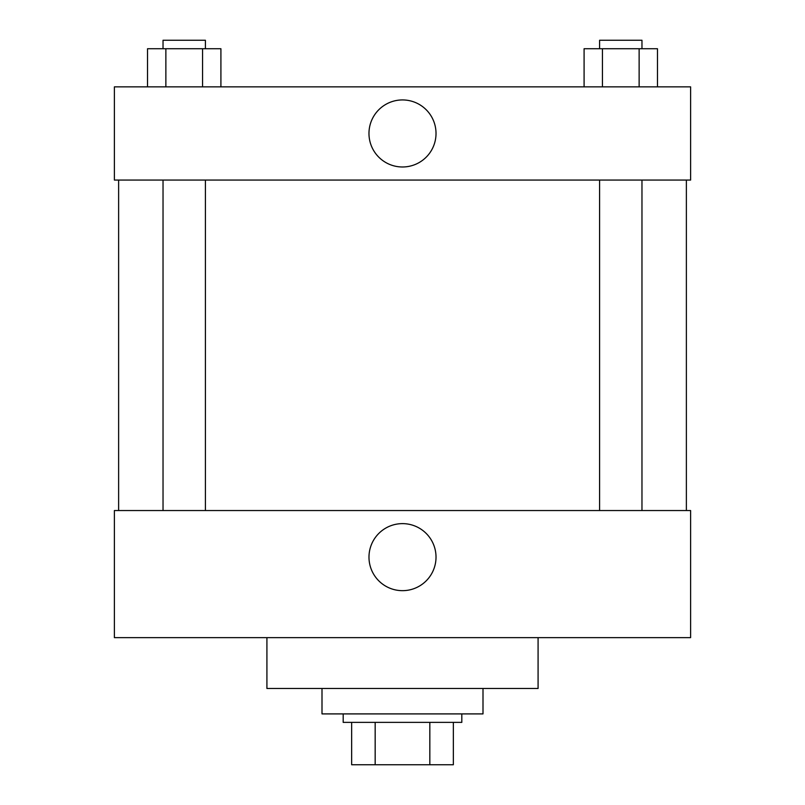 <?xml version="1.0" encoding="UTF-8"?>
<svg xmlns="http://www.w3.org/2000/svg" width="805" height="805" viewBox="0 0 805 805"><rect width="100%" height="100%" fill="white"/><g stroke="black" fill="none" stroke-linecap="round" stroke-linejoin="round"><path stroke-width="1.21" d="M429.83 722.377L429.83 764.75L351.654 764.75L351.654 722.377M429.83 764.75L453.346 764.75L453.346 722.377L453.346 764.75M461.818 713.904L461.818 722.377L343.182 722.377L343.182 713.904M375.17 722.377L375.17 764.75M322 688.486L322 713.904L483 713.904L483 688.486M266.918 637.64L266.918 688.486L538.082 688.486L538.082 637.64M114.391 637.64L690.61 637.64L114.391 637.64L114.391 510.541L690.61 510.541L690.61 637.64M368.982 557.14A33.518 33.518 0 0 1 419.264 528.12A33.518 33.518 0 0 1 419.264 586.171A33.518 33.518 0 0 1 368.982 557.14M686.373 180.068L686.373 510.541M690.61 180.068L114.391 180.068L114.391 86.859L690.61 86.859L690.61 180.068M436.018 133.459A33.518 33.518 0 0 1 385.736 162.489A33.518 33.518 0 0 1 385.736 104.429A33.518 33.518 0 0 1 436.018 133.459M657.474 86.859L657.474 48.723L584.088 48.723L584.088 86.859M639.13 48.723L639.13 86.859M602.432 48.723L602.432 86.859M599.594 48.723L599.594 40.25L641.967 40.25L641.967 48.723M220.912 86.859L220.912 48.723L147.526 48.723L147.526 86.859M202.568 48.723L202.568 86.859M165.87 48.723L165.87 86.859M163.033 48.723L163.033 40.25L205.406 40.25L205.406 48.723M118.627 180.068L118.627 510.541M641.967 510.541L641.967 180.068M599.594 510.541L599.594 180.068M163.033 180.068L163.033 510.541M205.406 180.068L205.406 510.541"/></g></svg>
